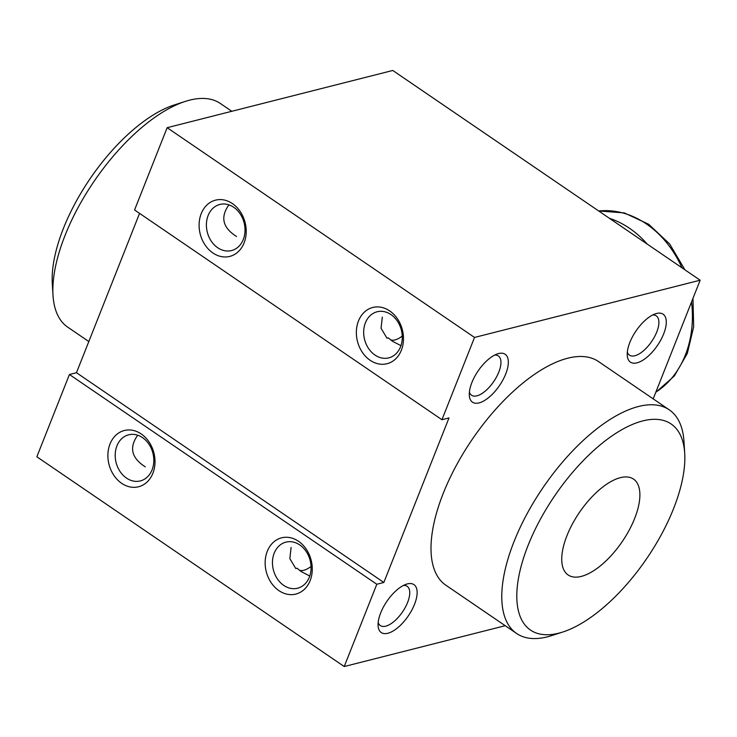 <?xml version="1.0" encoding="UTF-8"?>
<svg xmlns="http://www.w3.org/2000/svg" width="737" height="737" viewBox="0 0 737 737"><rect width="100%" height="100%" fill="white"/><g stroke="black" fill="none" stroke-linecap="round" stroke-linejoin="round"><path stroke-width="1.11" d="M233.721 207.272A23.777 18.987 -104.2 0 0 219.866 204.453A23.777 18.987 -104.2 0 0 207.3 232.173A23.777 18.987 -104.2 0 0 231.556 250.552A23.777 18.987 -104.2 0 0 244.988 231.427A23.777 18.987 -104.2 0 0 233.721 207.272M236.513 236.494C222.767 227.761 220.17 217.314 228.719 205.153M390.978 314.588A23.777 18.987 -104.2 0 0 377.123 311.769A23.777 18.987 -104.2 0 0 364.566 339.481A23.777 18.987 -104.2 0 0 388.814 357.86A23.777 18.987 -104.2 0 0 402.245 338.744A23.777 18.987 -104.2 0 0 390.978 314.588M400.965 345.671L392.434 341.24L388.233 337.859L386.98 338.182L381.057 328.269L382.31 317.085M142.517 437.631A23.777 18.987 -104.2 0 0 128.662 434.812A23.777 18.987 -104.2 0 0 116.096 462.532A23.777 18.987 -104.2 0 0 140.352 480.911A23.777 18.987 -104.2 0 0 153.784 461.786A23.777 18.987 -104.2 0 0 142.517 437.631M145.309 466.853C131.564 458.119 128.966 447.672 137.515 435.512M299.775 544.947A23.777 18.987 -104.2 0 0 285.919 542.128A23.777 18.987 -104.2 0 0 273.363 569.839A23.777 18.987 -104.2 0 0 297.61 588.218A23.777 18.987 -104.2 0 0 311.042 569.102A23.777 18.987 -104.2 0 0 299.775 544.947M309.761 576.03L301.23 571.599L297.029 568.218L295.777 568.54L289.853 558.628L291.097 547.444M505.204 625.704L344.225 666.534L376.8 584.257L383.848 582.47L448.999 417.925L441.942 419.722L134.567 209.962L167.142 127.694L392.775 70.466L700.15 280.217L653.185 398.855M376.8 584.257L69.425 374.507L36.85 456.783L344.225 666.534M298.485 541.271A29.01 23.169 -104.2 0 0 265.256 565.62A29.01 23.169 -104.2 0 0 302.4 590.963A29.01 23.169 -104.2 0 0 298.485 541.271M141.218 433.955A29.01 23.169 -104.2 0 0 107.989 458.303A29.01 23.169 -104.2 0 0 145.134 483.647A29.01 23.169 -104.2 0 0 141.218 433.955M69.425 374.507L76.473 372.719L383.848 582.47M76.473 372.719L139.56 213.371M389.689 310.913A29.01 23.169 -104.2 0 0 356.459 335.261A29.01 23.169 -104.2 0 0 393.604 360.605A29.01 23.169 -104.2 0 0 389.689 310.913M232.431 203.596A29.01 23.169 -104.2 0 0 199.202 227.945A29.01 23.169 -104.2 0 0 236.337 253.288A29.01 23.169 -104.2 0 0 232.431 203.596M441.942 419.722L474.517 337.445L700.15 280.217M167.142 127.694L474.517 337.445M498.59 353.548A29.01 12.953 -55.7 0 1 499.069 386.17A29.01 12.953 -55.7 0 1 469.312 395.354A29.01 12.953 -55.7 0 1 478.12 370.923A29.01 12.953 -55.7 0 1 497.659 353.815A29.01 12.953 -55.7 0 1 498.59 353.548M656.529 313.483A29.01 12.953 -55.7 0 1 657.008 346.114A29.01 12.953 -55.7 0 1 627.251 355.298A29.01 12.953 -55.7 0 1 636.068 330.867A29.01 12.953 -55.7 0 1 655.598 313.759A29.01 12.953 -55.7 0 1 656.529 313.483M407.386 583.907A29.01 12.953 -55.7 0 1 407.865 616.528A29.01 12.953 -55.7 0 1 378.099 625.713A29.01 12.953 -55.7 0 1 386.916 601.281A29.01 12.953 -55.7 0 1 406.446 584.174A29.01 12.953 -55.7 0 1 407.386 583.907M562.819 632.005L551.709 635.589A135.396 60.434 -55.7 0 1 516.637 633.498L445.867 585.215A135.396 60.434 -55.7 0 1 455.936 466.162A135.396 60.434 -55.7 0 1 567.794 358.2A135.396 60.434 -55.7 0 1 598.499 361.545L669.27 409.836A135.396 60.434 -55.7 0 1 684 441.73L684.71 453.375A124.756 55.69 -55.7 0 1 646.819 558.425A124.756 55.69 -55.7 0 1 562.819 632.005A124.756 55.69 -55.7 0 1 526.937 548.365A124.756 55.69 -55.7 0 1 642.839 420.901A124.756 55.69 -55.7 0 1 684.71 453.375M620.361 477.668A58.03 25.896 -55.7 0 1 633.525 479.105A58.03 25.896 -55.7 0 1 622.212 541.631A58.03 25.896 -55.7 0 1 568.107 574.961A58.03 25.896 -55.7 0 1 572.428 523.943A58.03 25.896 -55.7 0 1 620.361 477.668M516.637 633.498A135.396 60.434 -55.7 0 1 526.706 514.454A135.396 60.434 -55.7 0 1 638.555 406.483A135.396 60.434 -55.7 0 1 669.27 409.836M88.818 341.553L67.73 327.164A135.396 60.434 -55.7 0 1 53 295.27A135.396 60.434 -55.7 0 1 94.124 181.265A135.396 60.434 -55.7 0 1 185.291 101.411A135.396 60.434 -55.7 0 1 189.649 100.149A135.396 60.434 -55.7 0 1 220.363 103.502L231.796 111.296M53 295.27L52.29 283.625A124.756 55.69 -55.7 0 1 90.181 178.575A124.756 55.69 -55.7 0 1 174.181 104.995L185.291 101.411M647.316 244.168A96.713 77.238 -104.2 0 0 629.527 228.286A96.713 77.238 -104.2 0 0 609.407 218.299M311.051 566.431A23.777 10.613 -55.7 0 1 299.231 570.125M403.461 585.436A23.777 10.613 -55.7 0 1 407.146 586.302A23.777 10.613 -55.7 0 1 402.513 611.922A23.777 10.613 -55.7 0 1 380.338 625.584A23.777 10.613 -55.7 0 1 378.182 622.47M652.604 315.012A23.777 10.613 -55.7 0 1 656.289 315.887A23.777 10.613 -55.7 0 1 651.655 341.507A23.777 10.613 -55.7 0 1 629.49 355.16A23.777 10.613 -55.7 0 1 627.334 352.056M402.255 336.072A23.777 10.613 -55.7 0 1 390.435 339.766M494.665 355.077A23.777 10.613 -55.7 0 1 498.35 355.943A23.777 10.613 -55.7 0 1 493.716 381.563A23.777 10.613 -55.7 0 1 471.542 395.225A23.777 10.613 -55.7 0 1 469.395 392.112M682.001 267.835A96.713 77.238 -104.2 0 0 646.45 223.993A96.713 77.238 -104.2 0 0 598.693 210.985M655.838 392.139A96.713 77.238 -104.2 0 0 691.518 302.013M598.647 210.957L624.285 212.91L648.643 224.232L669.629 243.929L684.931 269.834M692.964 298.374L693.674 326.777L687.326 353.419L674.337 375.99L655.737 392.397"/></g></svg>
